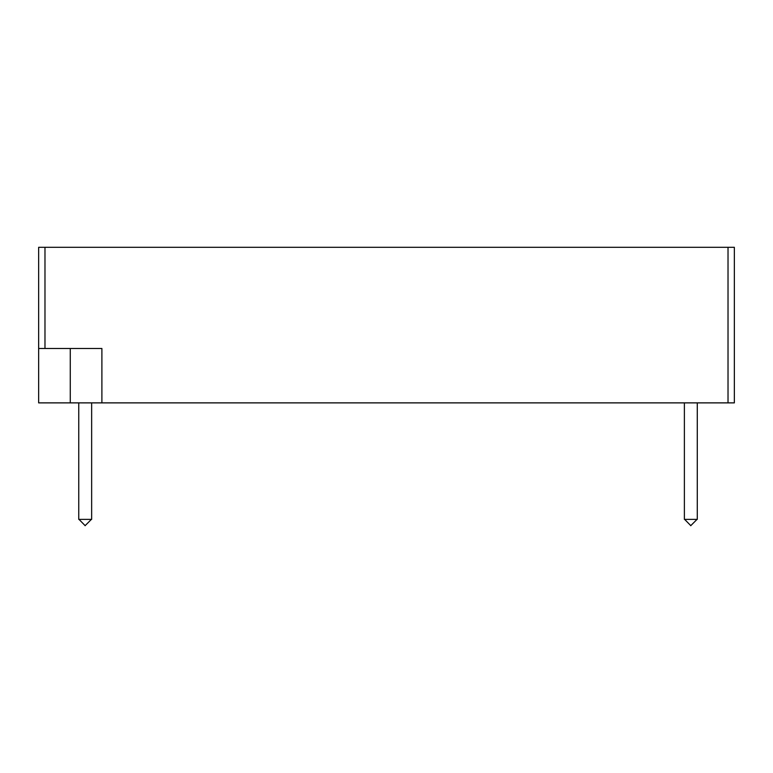 <?xml version="1.0" encoding="UTF-8"?>
<svg xmlns="http://www.w3.org/2000/svg" width="773" height="773" viewBox="0 0 773 773"><rect width="100%" height="100%" fill="white"/><g stroke="black" fill="none" stroke-linecap="round" stroke-linejoin="round"><path stroke-width="1.16" d="M728.021 402.878L734.35 402.878L734.35 247.292L38.65 247.292L38.65 402.878L728.021 402.878L728.021 247.292M38.65 348.488L101.891 348.488L101.891 402.878M78.749 519.379L78.749 402.878L78.749 519.379L91.649 519.379L91.649 402.878L91.649 519.379M684.385 402.878L684.385 519.379L697.285 519.379L697.285 402.878M85.069 525.708L91.398 519.379L85.069 525.708M690.714 525.708L697.033 519.379L690.714 525.708M44.979 348.488L44.979 247.292M70.275 348.488L70.275 402.878M79.001 519.379L85.194 525.698M684.636 519.379L690.84 525.698"/></g></svg>
